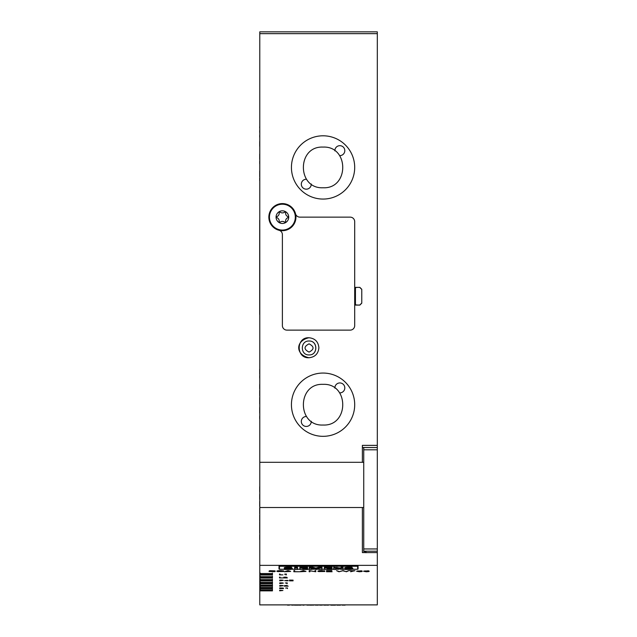 <?xml version="1.0" encoding="UTF-8"?>
<svg xmlns="http://www.w3.org/2000/svg" width="637" height="637" viewBox="0 0 637 637"><rect width="100%" height="100%" fill="white"/><g stroke="black" fill="none" stroke-linecap="round" stroke-linejoin="round"><path stroke-width="0.96" d="M259.777 590.865L259.777 589.846L272.445 589.846L272.445 590.865L259.777 590.865L259.777 604.887L377.311 604.887L377.311 565.353L377.311 588.317M377.311 554.317L377.311 558.808M377.311 449.802L363.735 449.802L363.735 447.54L377.303 447.54L377.311 552.59L362.381 552.59L362.381 507.506L259.777 507.506L259.777 31.85L377.311 31.85L377.311 33.657L259.777 33.657M362.381 447.485L377.311 447.54L377.311 33.657M259.777 589.846L259.777 565.353L377.311 565.353L377.311 552.59M259.777 565.353L259.777 507.506M318.89 347.746C318.293 353.822 314.965 357.158 308.889 357.747C295.982 358.368 295.99 337.124 308.889 337.745C314.957 338.335 318.293 341.663 318.89 347.746M354.698 287.359L359.833 287.359L361.768 289.286L361.768 303.172L359.833 305.099L354.698 305.099M259.777 462.311L362.381 462.311L362.381 445.367L377.311 445.367M362.381 462.311L363.735 462.311M363.735 507.506L362.381 507.506L362.381 552.59M279.452 569.064L278.998 569.064L278.998 566.261L358.09 566.261L358.09 569.064L357.636 569.064M259.777 573.547L272.445 573.547L272.445 575.028L259.777 575.028M259.777 576.676L272.445 576.676L272.445 578.077L259.777 578.077M259.777 579.638L272.445 579.638L272.445 580.968L259.777 580.968M259.777 582.441L272.445 582.441L272.445 583.691L259.777 583.691M259.777 585.077L272.445 585.077L272.445 586.247L259.777 586.247M259.777 587.545L272.445 587.545L272.445 588.636L259.777 588.636M272.445 573.085L272.445 574.566L260.246 574.566L260.246 573.085M272.445 576.222L272.445 577.624L260.246 577.624L260.246 576.222M272.445 579.184L272.445 580.514L260.246 580.514L260.246 579.184M272.445 581.987L272.445 583.237L260.246 583.237L260.246 581.987M272.445 584.615L272.445 585.793L260.246 585.793L260.246 584.615M272.445 587.091L272.445 588.182L260.246 588.182L260.246 587.091M272.445 589.392L272.445 590.411L260.246 590.411L260.246 589.392M377.311 53.158L377.311 49.965M377.311 209.756L377.311 209.079M361.768 289.286L361.768 303.172M354.698 287.398L359.833 287.359M359.833 305.099L356.123 304.972L355.446 304.295L355.446 288.155L356.123 287.478M356.123 304.972L354.698 305.059M323.063 199.062A31.635 31.635 0 0 1 295.672 151.614A31.635 31.635 0 0 1 350.461 151.614A31.635 31.635 0 0 1 323.063 199.062M323.063 436.329A31.635 31.635 0 0 1 295.672 388.873A31.635 31.635 0 0 1 350.461 388.873A31.635 31.635 0 0 1 323.063 436.329M308.977 357.747C295.297 354.865 295.297 340.628 308.977 337.745M363.735 449.802L363.735 551.531L365.996 551.531L365.996 552.725M278.998 569.064L278.998 566.261M358.09 569.064L358.09 566.261M361.641 289.286L359.833 287.478M359.833 304.972L361.641 303.172M356.123 305.059L355.358 304.295L355.358 288.155L356.123 287.398M306.508 179.236A4.969 4.969 0 0 0 301.317 184.276A4.969 4.969 0 0 0 306.437 189.173A4.969 4.969 0 0 0 311.254 183.982M339.617 155.619A4.969 4.969 0 0 0 344.808 150.762A4.969 4.969 0 0 0 339.839 145.682A4.969 4.969 0 0 0 334.879 150.873M306.508 416.502A4.969 4.969 0 0 0 301.317 421.543A4.969 4.969 0 0 0 306.437 426.44A4.969 4.969 0 0 0 311.254 421.248M339.617 392.878A4.969 4.969 0 0 0 344.808 388.021A4.969 4.969 0 0 0 339.839 382.941A4.969 4.969 0 0 0 334.879 388.132M309.104 341.018L309.104 341.018C318.062 340.604 318.062 355.342 309.104 354.928C318.038 355.279 317.974 340.604 309.056 341.018C300.099 340.604 300.083 355.335 309.056 354.928L309.096 354.928M363.735 447.54L366.45 447.54M279.452 566.261L357.636 566.261M284.413 569.255L279.452 569.255L279.452 566.588M357.636 566.588L357.636 569.255L352.5 569.255M344.912 569.255L343.072 569.255M338.773 569.255L335.763 569.255M333.724 569.255L327.251 569.231M324.36 569.255L322.003 569.255M319.113 569.255L317.067 569.255M313.603 569.255L311.286 569.255M309.256 569.255L302.782 569.231M299.884 569.255L297.535 569.255M294.636 569.255L292.001 569.255M309.049 352.094C303.738 349.347 303.738 346.6 309.049 343.853C314.36 346.6 314.36 349.347 309.049 352.094M344.912 569.159A12.135 1.561 -0 0 0 348.511 569.247A3.559 0.454 -0 0 0 349.482 569.231L344.808 568.523L344.808 567.631L346.225 567.32A5.637 0.725 -0 0 1 348.909 567.241A14.715 1.887 -0 0 1 352.022 567.28L352.022 568.411A12.135 1.561 -0 0 0 349.124 568.347L347.882 568.538L352.779 569.096L351.114 569.422A5.152 0.661 -0 0 1 349.387 569.478A14.715 1.887 -0 0 1 344.912 569.438L344.912 568.618M352.022 567.949L352.779 568.196L352.779 569.096M324.36 567.256L332.012 567.256L332.012 568.156L324.36 568.156L324.36 567.256M289.134 569.04L284.309 568.523L284.309 567.631L285.726 567.32A5.637 0.725 -0 0 1 288.41 567.241A14.715 1.887 -0 0 1 291.523 567.28L291.523 567.511M291.523 567.949L292.279 568.196L292.279 569.096L290.615 569.422A5.152 0.661 -0 0 1 288.887 569.478A14.715 1.887 -0 0 1 284.413 569.438L284.413 568.618M336.965 567.256L336.965 568.156L341.034 568.992L341.034 567.256L343.072 567.256L343.072 569.478L335.763 568.618L335.763 569.478L333.724 569.478L333.724 567.256L341.034 568.093M309.256 568.156L309.256 567.256L312.807 567.256L315.872 568.069L318.596 567.256L322.003 567.256L322.003 569.478L319.113 569.478L319.113 568.642L316.318 569.478L311.286 568.642L311.286 569.478L309.256 569.478L309.256 568.156L312.807 568.156L315.872 568.968L318.596 568.156L322.003 568.156M294.636 568.164L294.636 567.264L297.535 567.264L297.535 569.47L294.636 569.47L294.636 568.164L297.535 568.164M299.884 567.256L307.536 567.256L307.536 568.156L299.884 568.156L299.884 567.256M344.808 568.523L346.225 568.22A5.637 0.725 -0 0 1 348.909 568.132A14.715 1.887 -0 0 1 352.022 568.172M324.36 568.156L324.36 569.478L332.012 569.478L332.012 568.156M327.251 568.897L331.344 568.897L327.251 568.698M327.251 568.371L332.012 568.371M284.309 568.523L285.726 568.22A5.637 0.725 -0 0 1 288.41 568.132A14.715 1.887 -0 0 1 291.523 568.172L291.523 567.28M289.134 569.191A3.559 0.454 -0 0 1 287.271 569.247A12.135 1.561 -0 0 1 284.413 569.175M287.383 568.538L292.279 569.096M287.383 568.387L288.625 568.347A12.135 1.561 -0 0 1 291.523 568.411L291.523 568.172M341.034 568.156L343.072 568.156M333.724 568.156L336.965 568.156M318.596 567.256L318.596 568.156M315.872 568.069L315.872 568.968M312.807 567.256L312.807 568.156M299.884 568.156L299.884 569.478L307.536 569.478L307.536 568.156M302.782 568.897L306.875 568.897L302.782 568.698M302.782 568.371L307.536 568.371M295.52 213.753A4.523 4.523 0 0 0 299.892 217.137L350.183 217.137A4.523 4.523 0 0 1 354.698 221.66L354.698 325.603A4.523 4.523 0 0 1 350.183 330.125L286.913 330.125A4.523 4.523 0 0 1 282.39 325.603L282.39 234.647A4.523 4.523 0 0 0 278.998 230.268A13.56 13.56 0 0 1 281.251 203.633A13.56 13.56 0 0 1 295.52 213.753A13.56 13.56 0 0 1 278.998 230.268M279.157 229.654A12.923 12.923 0 0 1 282.39 204.214A12.923 12.923 0 0 1 295.313 217.137A12.923 12.923 0 0 1 279.157 229.654M285.623 212.447A5.693 5.693 0 0 0 284.835 212.002A3.798 3.798 0 0 1 279.946 212.002A5.693 5.693 0 0 0 279.165 212.447A3.798 3.798 0 0 1 276.713 216.691A5.693 5.693 0 0 0 276.713 217.591A3.798 3.798 0 0 1 279.165 221.827A5.693 5.693 0 0 0 279.946 222.281A3.798 3.798 0 0 1 284.835 222.281A5.693 5.693 0 0 0 285.623 221.827A3.798 3.798 0 0 1 288.067 217.591A5.693 5.693 0 0 0 288.067 216.691A3.798 3.798 0 0 1 285.623 212.447M323.063 425.03C296.826 426.28 296.826 383.1 323.063 384.35C349.299 383.1 349.299 426.28 323.063 425.03C296.826 426.28 296.826 383.1 323.063 384.35C349.299 383.1 349.299 426.28 323.063 425.03M323.063 187.764C296.826 189.022 296.826 145.833 323.063 147.091C349.299 145.833 349.299 189.022 323.063 187.764C296.826 189.022 296.826 145.833 323.063 147.091C349.299 145.833 349.299 189.022 323.063 187.764M290.368 571.357L286.443 571.357L288.434 570.72L290.368 571.357M290.671 571.445L287.956 570.633L284.365 571.747L290.671 571.445M318.723 571.588L324.814 571.477L319.416 571.516L318.699 571.182L319.455 570.848L324.711 570.895L321.844 570.609L318.691 570.792L317.823 571.182L318.723 571.588M259.689 256.902L259.689 255.278L259.689 256.902M259.689 259.315L259.689 254.394L259.689 259.315M275.033 570.871L270.048 570.688L269.212 570.911L269.857 571.102L274.372 571.461L269.005 571.461L274.316 571.676L275.2 571.453L274.587 571.27L270.04 570.911L275.033 570.871M259.689 400.203L259.689 397.695L259.689 400.203M287.566 605.15L289.501 605.094L287.566 605.15M259.689 180.597L259.689 178.089L259.689 180.597M326.542 570.633L326.542 571.747L332.1 571.747L327.338 571.66L327.338 571.214L331.734 571.214L327.338 571.126L327.338 570.72L331.909 570.633L326.542 570.633M284.843 586.088L287.072 585.499L284.612 585.57L287.375 585.642L284.341 586.159L288.187 586.159L284.843 586.088M287.406 580.403L285.153 580.618L287.406 580.403M287 580.84L288.211 580.649L287.534 580.347L284.643 580.594L287 580.84M259.689 528.941L259.689 531.385L259.689 528.941M304.04 605.15L302.718 605.102L304.04 605.15M289.986 580.14L293.084 580.14L289.477 580.084L289.477 580.84L293.084 580.84L289.986 580.793L292.893 580.474L289.986 580.14M322.41 605.094L319.543 605.118L322.41 605.094M321.295 605.142L320.029 605.11L321.295 605.142M259.689 524.864L259.689 522.125L259.689 524.864M354.132 570.768L350.661 571.747L354.984 570.68L349.458 570.68L354.132 570.768M259.689 527.54L259.689 522.125L259.689 527.54M345.007 605.094L342.149 605.126L345.007 605.094M343.892 605.142L345.158 605.118L343.892 605.142M291.619 605.086L293.354 605.134L291.619 605.086M281.427 585.785L282.955 585.666L281.427 585.785M282.31 585.507L279.762 585.491L279.762 586.159L283.338 585.729L282.31 585.507M259.689 279.269L259.689 273.416L259.689 279.269M259.689 174.713L259.689 171.297L259.689 174.713M259.689 171.035L259.689 176.672L259.689 171.035M286.761 587.951L285.615 588.055L286.969 587.999L287.478 588.564L287.478 587.943L286.761 587.951M286.515 582.879L285.368 582.998L286.714 582.935L286.714 583.588L287.223 583.588L287.223 582.871L286.515 582.879M364.675 570.919L368.385 571.214L366.371 571.676L364.667 571.493L364.675 570.919M368.481 570.8L363.52 571.214L366.371 571.763L368.839 571.54L369.229 571.214L368.481 570.8M280.025 574.813L280.025 574.025L279.516 574.025L279.516 574.869L282.892 574.869L280.025 574.813M280.025 577.886L280.025 577.138L279.516 577.138L279.516 577.942L282.892 577.942L280.025 577.886M259.689 260.525L259.689 264.697L259.689 260.525M318.189 605.094L315.331 605.126L318.189 605.094M317.075 605.142L318.341 605.118L317.075 605.142M259.689 411.152L259.689 407.736L259.689 411.152M259.689 407.473L259.689 413.102L259.689 407.473M323.843 605.126L325.993 605.126L323.843 605.126M335.468 605.15L330.874 605.15L335.468 605.15M333.255 605.102L334.704 605.134L333.255 605.102M306.938 605.118L309.693 605.094L306.938 605.118M314.017 605.086L310.163 605.15L314.017 605.086M281.435 588.214L282.892 588.102L281.435 588.214M283.561 588.556L282.47 588.238L283.274 588.047L279.691 587.943L279.691 588.564L283.561 588.556M348.861 570.633L345.971 571.644L343.2 570.633L339.545 571.644L336.551 570.633L338.908 571.747L342.674 570.744L346.48 571.747L348.861 570.633M357.715 570.919L361.426 571.214L359.411 571.676L357.699 571.493L357.715 570.919M361.521 570.8L356.561 571.214L359.411 571.763L361.88 571.54L362.27 571.214L361.521 570.8M259.689 270.717L259.689 265.892L259.689 270.717M259.689 526.6L259.689 522.125L259.689 526.6M283.975 577.855L286.969 577.385L285.806 577.138L283.744 577.241L286.507 577.329L283.473 577.942L287.319 577.942L283.975 577.855M277.676 571.588L283.76 571.477L278.369 571.516L277.652 571.182L278.401 570.848L283.664 570.895L280.798 570.609L277.644 570.792L276.776 571.182L277.676 571.588M328.485 605.086L326.733 605.118L328.485 605.086M328.485 605.142L327.219 605.118L328.485 605.142M259.689 534.905L259.689 539.627L259.689 534.905M293.84 570.633L293.84 571.747L299.199 571.747L294.644 571.66L294.644 570.633L293.84 570.633M281.427 583.181L282.955 583.054L281.427 583.181M282.31 582.887L279.762 582.871L279.762 583.58L283.338 583.126L282.31 582.887M298.355 605.134L294.326 605.126L298.355 605.134M296.046 605.102L294.796 605.134L296.046 605.102M282.916 590.483L279.667 590.228L279.667 590.81L282.916 590.483M298.984 605.126L301.134 605.126L298.984 605.126M337.411 605.118L340.309 605.134L337.411 605.126M340.556 605.11L336.885 605.15L340.556 605.11M259.689 416.232L259.689 418.684L259.689 416.232M281.427 580.418L282.955 580.283L281.427 580.418M282.31 580.108L279.762 580.084L279.762 580.84L283.338 580.355L282.31 580.108M285.591 574.048L284.532 574.24L285.846 574.104L285.846 574.869L286.355 574.869L286.355 574.033L285.591 574.048M259.689 530.175L259.689 522.125L259.689 530.175M259.689 156.813L259.689 155.006L259.689 156.813M259.689 159.266L259.689 154.13L259.689 159.266M314.957 571.604L309.152 570.633L309.152 571.747L309.948 571.747L309.948 570.792L315.761 571.747L315.761 570.633L314.957 570.633L314.957 571.604M305.68 571.357L301.755 571.357L303.745 570.72L305.68 571.357M305.983 571.445L303.268 570.633L299.677 571.747L305.983 571.445M259.689 529.976L259.689 532.213L259.689 529.976M259.689 532.914L259.689 528.535L259.689 532.914M259.689 395.696L259.689 390.561L259.689 395.696M259.689 163.765L259.689 161.265L259.689 163.765M259.689 532.723L259.689 528.312L259.689 532.723M259.689 228.078L259.689 230.618L259.689 228.078M259.689 260.963L259.689 263.503L259.689 260.963M259.689 497.433L259.689 495.69L259.689 497.433M259.689 499.249L259.689 494.423L259.689 499.249M259.689 378.107L259.689 375.599L259.689 378.107M259.689 298.928L259.689 303.833L259.689 298.928M259.689 304.311L259.689 310.203L259.689 304.311M259.689 272.126L259.689 279.834L259.689 272.126M259.689 233.699L259.689 239.592L259.689 233.699M259.689 515.062L259.689 521.361L259.689 515.062M259.689 384.533L259.689 388.705L259.689 384.533M259.689 293.514L259.689 297.447L259.689 293.514M259.689 249.951L259.689 257.659L259.689 249.951M259.689 397.56L259.689 403.858L259.689 397.56M259.689 127.719L259.689 126.827L259.689 127.719M259.689 141.525L259.689 146.335L259.689 141.525M259.689 142.409L259.689 145.523L259.689 142.409M259.689 494.806L259.689 497.258L259.689 494.806M259.689 508.477L259.689 513.677L259.689 508.477M259.689 283.154L259.689 288.059L259.689 283.154M259.689 137.178L259.689 135.291L259.689 137.178M259.689 489.248L259.689 487.616L259.689 489.248M259.689 491.653L259.689 486.74L259.689 491.653M259.689 511.925L259.689 508.509L259.689 511.925M259.689 508.246L259.689 513.876L259.689 508.246M259.689 394.422L259.689 391.007L259.689 394.422M259.689 314.519L259.689 220.227L259.689 314.519M259.689 222.91L259.689 226.836L259.689 222.91M259.689 502.036L259.689 506.208L259.689 502.036M259.689 130.577L259.689 132.416L259.689 130.577M259.689 371.745L259.689 370.121L259.689 371.745M259.689 374.15L259.689 369.237L259.689 374.15M259.689 503.055L259.689 505.515L259.689 503.055M259.689 506.288L259.689 501.478L259.689 506.288M363.735 548.951L377.311 548.951M363.735 551.196L377.311 551.196M348.909 567.241L348.909 568.132M346.225 567.32L346.225 568.22M288.41 567.241L288.41 568.132M285.726 567.32L285.726 568.22M282.39 223.468A6.33 6.33 0 0 1 276.912 213.976A6.33 6.33 0 0 1 287.868 213.976A6.33 6.33 0 0 1 282.39 223.468M323.063 384.35C296.834 383.084 296.834 426.296 323.063 425.03C349.291 426.296 349.299 383.084 323.063 384.35M323.063 147.091C296.834 145.817 296.834 189.038 323.063 187.764C349.291 189.038 349.299 145.825 323.063 147.091"/></g></svg>
